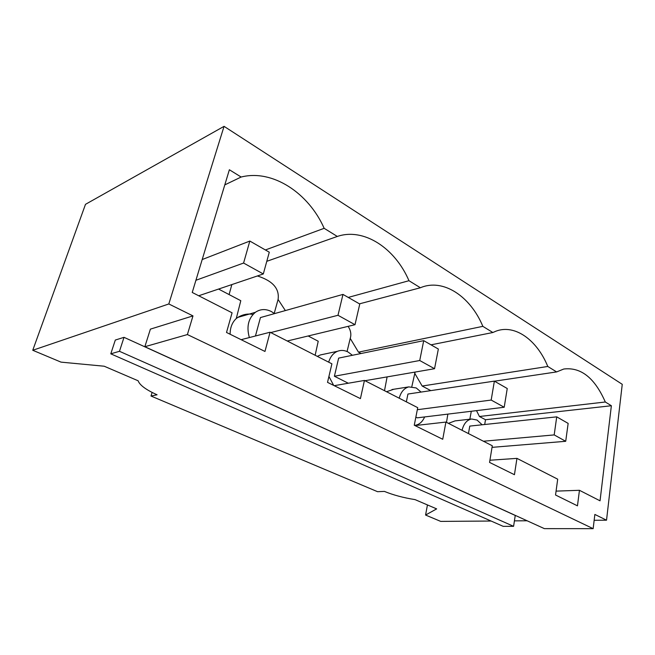<?xml version="1.0" encoding="UTF-8"?>
<svg xmlns="http://www.w3.org/2000/svg" width="655" height="655" viewBox="0 0 655 655"><rect width="100%" height="100%" fill="white"/><g stroke="black" fill="none" stroke-linecap="round" stroke-linejoin="round"><path stroke-width="0.98" d="M414.664 425.365L415.131 425.316C419.347 424.587 422.516 421.795 424.636 416.932M421.083 392.075L416.212 387.948L408.785 386.892C404.094 388.219 400.901 391.985 399.206 398.207M415.86 417.12L417.276 417.833L504.203 407.263L507.248 388.513L494.369 381.128L491.184 400.058L504.203 407.263M406.354 401.859L407.934 394.04L494.369 381.128M384.501 390.691L387.04 377.272L386.524 376.993M386.524 391.723L393.868 389.234M411.823 386.647L415.09 372.065M430.802 390.626L422.172 386.032L414.664 373.178M482.137 424.784L477.053 420.051L471.649 419.003C466.892 419.904 463.699 423.679 462.062 430.319M468.456 433.585L469.766 426.094L556.725 416.85L554.187 434.912L565.715 441.298L492.036 447.357M427.445 504.94L425.57 515.043L436.656 508.886L415.073 499.626C403.39 497.759 393.172 495.016 384.411 491.406L377.558 491.692L151.01 396.038L157.077 394.793C146.008 389.79 139.687 385.124 138.123 380.776L104.202 366.219L61.03 362.133L32.75 350.269L85.494 204.327L224.059 126.341L622.25 384.321L606.53 520.193L594.159 520.283M244.823 314.523L244.569 315.44L244.839 314.515M352.415 355.288L348.1 352.022C344.497 350.171 340.944 349.934 337.44 351.301C333.223 353.135 330.308 356.762 328.687 362.174M328.925 376.428L333.665 385.394M334.402 376.24L419.732 360.512L423.711 340.657L338.643 358.113L334.402 376.24L348.321 383.232M274.51 313.622L271.326 311.518C265.652 308.702 260.338 308.964 255.368 312.312C248.335 318.305 246.329 326.722 249.367 337.554M255.45 335.99L260.436 317.569L342.974 294.406L337.996 315.284L355.002 324.7L287.267 341.009M308.169 335.974L318.224 341.239L315.153 355.256M119.472 351.301L513.594 526.325L503.179 526.342L110.785 353.823L119.472 351.301L124.016 337.333L115.313 340.043L110.785 353.823M446.505 422.369L447.856 414.116M448.421 423.351L455.037 420.895L471.649 419.003M469.832 419.208L471.305 411.258M317.307 356.361L320.418 354.928L325.486 353.856M347.06 351.522L350.228 338.398C351.481 334.476 350.777 330.456 348.132 326.354M285.359 310.576L278.08 299.45L274.216 313.393M230.126 334.247C230.11 327.631 232.165 322.383 236.283 318.51L237.97 317.348C242.809 314.408 247.811 313.442 252.986 314.449M361.044 353.52L358.473 352.144L350.228 338.398M152.116 392.427L151.01 396.038M513.594 526.325L515.248 515.444L124.016 337.333M491.103 521.036L440.709 521.396L425.57 515.043M187.395 334.558L593.152 528.659L544.379 528.634L144.845 346.724L187.395 334.558L192.979 315.898L168.81 303.961L224.059 126.341M192.979 315.898L150.396 329.137L144.845 346.724M236.283 318.51L240.794 300.702L218.557 289.06M257.382 275.96C272.734 280.831 279.636 288.659 278.08 299.45M229.103 294.586L231.854 284.573M265.39 249.964L324.159 228.317C308.669 193.094 272.578 169.006 241.138 177.03L229.373 169.76L192.234 292.457L232.083 312.812L226.515 332.462L264.964 351.457L270.065 332.224L241.122 339.683M241.138 177.03L224.796 184.882M593.152 528.659L594.863 514.437L606.53 520.193M270.065 332.224L331.905 363.82L327.525 382.364L360.422 398.617L364.442 380.44L417.726 407.664L414.263 425.218L442.731 439.276L445.916 422.066L492.298 445.768L489.555 462.414L514.437 474.703L516.951 458.369L557.7 479.182L555.538 495.008L577.464 505.84L579.446 490.3L600.045 500.821L611.369 405.74L605.31 401.998C594.74 377.935 580.887 366.939 563.767 369.027L556.619 371.917L547.785 366.464C537.051 340.043 515.002 323.996 496.064 331.135L492.847 332.519L482.85 326.346C470.372 296.256 443.026 278.015 420.387 287.758L408.966 280.708C395.129 248.253 363.861 227.391 337.317 236.447L324.159 228.317M611.369 405.74L485.502 419.732L484.692 424.505M485.502 419.732L479.427 416.498L476.512 410.628M337.317 236.447L266.781 261.32M479.427 416.498L605.31 401.998M494.476 381.194L556.619 371.917M422.172 386.032L547.785 366.464M527.111 520.774L514.421 520.864M168.81 303.961L32.75 350.269M579.446 490.3L556.07 491.127M516.951 458.369L489.915 460.244M445.916 422.066L414.992 425.578M364.442 380.44L334.214 385.672M348.239 297.427L408.966 280.708M420.387 287.758L359.456 303.846M358.473 352.144L482.85 326.346M492.847 332.519L431.006 344.833M483.423 441.233L554.187 434.912M556.725 416.85L568.147 423.392L565.715 441.298M417.325 409.702L491.184 400.058M423.711 340.657L438.351 349.041L434.543 368.716L364.974 380.711M419.732 360.512L434.543 368.716M270.761 332.576L337.996 315.284M342.974 294.406L359.767 304.026L355.002 324.7M195.927 280.274L243.586 263.048L263.31 273.962L198.711 295.765M202.198 259.544L249.833 241.056L243.586 263.048M249.833 241.056L269.287 252.2L263.31 273.962M392.009 389.529L408.785 386.892M320.426 354.936L337.44 351.301M237.97 317.348L255.368 312.312"/></g></svg>
